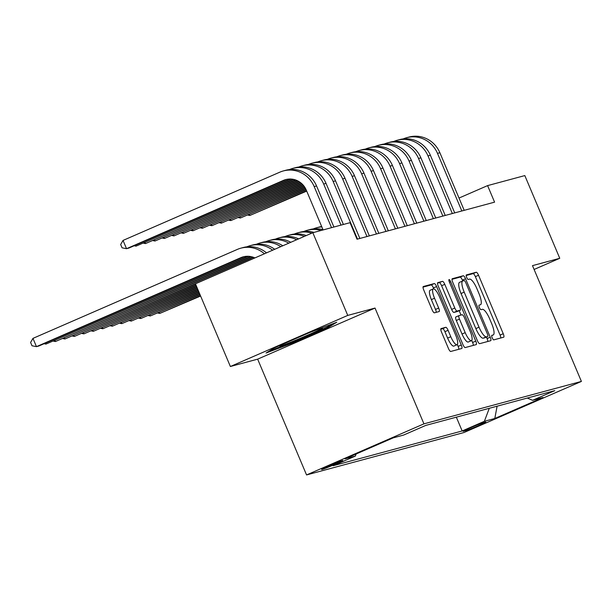 <?xml version="1.0" encoding="UTF-8"?>
<svg xmlns="http://www.w3.org/2000/svg" width="612" height="612" viewBox="0 0 612 612"><rect width="100%" height="100%" fill="white"/><g stroke="black" fill="none" stroke-linecap="round" stroke-linejoin="round"><path stroke-width="0.92" d="M492.17 337.77A2.471 0.666 66.5 0 0 493.785 339.867L503.676 337.204A3.527 0.956 66.5 0 0 503.714 337.189A3.527 0.956 66.5 0 0 503.24 333.708L478.546 275.255A3.527 0.956 66.5 0 0 476.243 272.256L466.352 274.926A2.471 0.666 66.5 0 0 466.329 274.933A2.471 0.666 66.5 0 0 466.658 277.374A2.471 0.666 66.5 0 0 468.272 279.47L469.549 279.126A11.291 3.052 66.5 0 1 476.916 288.711L478.974 293.584A11.291 3.052 66.5 0 1 480.504 304.738A11.291 3.052 66.5 0 1 480.389 304.776L479.104 305.12A2.471 0.666 66.5 0 0 479.081 305.136A2.471 0.666 66.5 0 0 479.418 307.568A2.471 0.666 66.5 0 0 481.024 309.672L482.31 309.328A11.291 3.052 66.5 0 1 489.677 318.913L491.734 323.786A11.291 3.052 66.5 0 1 493.257 334.94A11.291 3.052 66.5 0 1 493.142 334.978L491.864 335.322A2.471 0.666 66.5 0 0 491.841 335.33A2.471 0.666 66.5 0 0 492.17 337.77M322.08 469.45A11.498 0.444 157.1 0 0 333.854 464.822A11.498 0.444 157.1 0 0 342.827 460.553A11.498 0.444 157.1 0 0 342.383 460.607A11.498 0.444 157.1 0 0 330.61 465.235A11.498 0.444 157.1 0 0 321.637 469.503A11.498 0.444 157.1 0 0 322.08 469.45M441.076 328.575A3.527 0.956 66.5 0 0 441.038 328.583A3.527 0.956 66.5 0 0 441.512 332.071L448.443 348.473A3.527 0.956 66.5 0 0 450.746 351.464L461.731 348.503A3.527 0.956 66.5 0 0 461.769 348.496A3.527 0.956 66.5 0 0 461.295 345.007L436.601 286.554A3.527 0.956 66.5 0 0 434.298 283.563L423.313 286.523A3.527 0.956 66.5 0 0 423.274 286.531A3.527 0.956 66.5 0 0 423.749 290.019L432.118 309.825A3.527 0.956 66.5 0 0 434.421 312.824L439.125 311.554A3.527 0.956 66.5 0 0 439.164 311.546A3.527 0.956 66.5 0 0 438.682 308.058L434.535 298.235A9.44 2.555 66.5 0 1 433.258 288.91A9.44 2.555 66.5 0 1 439.515 296.897L455.772 335.376A9.44 2.555 66.5 0 1 457.049 344.694A9.44 2.555 66.5 0 1 450.792 336.715L448.083 330.304A3.527 0.956 66.5 0 0 445.773 327.305L441.007 328.606M375.026 308.065L347.754 315.41L312.824 232.705L195.442 283.8L230.38 366.504L257.652 359.152L306.558 474.943L423.94 423.848L375.026 308.065L257.652 359.152M534.1 269.456L559.758 258.287L532.486 265.639L581.4 381.421L423.94 423.848M559.758 258.287L524.821 175.583L487.596 185.612L459.015 198.051M312.824 232.705L350.049 222.676L357.041 239.215L494.58 202.151L487.596 185.612M477.398 340.67A3.527 0.956 66.5 0 0 479.701 343.661L490.686 340.7A3.527 0.956 66.5 0 0 490.725 340.693A3.527 0.956 66.5 0 0 490.25 337.204L465.556 278.751A3.527 0.956 66.5 0 0 463.253 275.76L452.268 278.72A3.527 0.956 66.5 0 0 452.23 278.728A3.527 0.956 66.5 0 0 452.712 282.216L477.398 340.67M476.213 344.602L465.227 347.562A3.527 0.956 66.5 0 1 462.924 344.571L438.23 286.118A3.527 0.956 66.5 0 1 437.756 282.629A3.527 0.956 66.5 0 0 437.756 282.629L442.491 281.352A3.527 0.956 66.5 0 1 444.794 284.351L454.808 308.05A3.527 0.956 66.5 0 0 457.11 311.049L460.232 310.207A3.527 0.956 66.5 0 0 460.262 310.2A3.527 0.956 66.5 0 0 459.788 306.711L449.361 282.033A2.471 0.666 66.5 0 1 449.032 279.592A2.471 0.666 66.5 0 1 450.669 281.681L475.769 341.106A3.527 0.956 66.5 0 1 476.243 344.594A3.527 0.956 66.5 0 1 476.213 344.602M485.392 422.127L483.304 422.693A11.138 0.428 157.1 0 0 471.906 427.168A11.138 0.428 157.1 0 0 463.207 431.307A11.138 0.428 157.1 0 0 463.636 431.253L465.724 430.687A11.138 0.428 157.1 0 0 477.131 426.212A11.138 0.428 157.1 0 0 485.821 422.073A11.138 0.428 157.1 0 0 485.392 422.127M306.558 474.943L464.018 432.516L581.4 381.421M356.153 453.989L355.365 456.062L333.158 465.724L462.167 430.963L484.375 421.301L489.294 408.296M355.365 456.062L344.931 458.87L393.156 437.878L403.591 435.071L425.791 425.401L554.801 390.64L532.593 400.309L543.028 397.494L494.81 418.486L484.375 421.301M347.754 315.41L230.38 366.504M456.338 417.17L462.167 430.963M527.269 398.06L532.593 400.309M497.097 406.192L494.81 418.486M274.574 347.792L266.052 353.025L292.88 342.865L328.223 327.474L336.745 322.249L309.917 332.408L274.574 347.792M327.879 326.655L328.223 327.474M292.574 342.146L292.88 342.865M500.792 337.985A3.527 0.956 66.5 0 0 500.065 335.085L475.371 276.632A3.527 0.956 66.5 0 0 473.068 273.64L466.153 275.499M462.733 280.962L462.381 280.135A3.527 0.956 66.5 0 0 460.079 277.137L451.985 279.317M487.802 341.481A3.527 0.956 66.5 0 0 487.076 338.589L486.41 337.013M487.741 336.432A2.471 0.666 66.5 0 0 487.772 336.424A2.471 0.666 66.5 0 0 487.435 333.984L465.763 282.675A2.471 0.666 66.5 0 0 464.148 280.579L462.802 280.946A11.291 3.052 66.5 0 0 462.687 280.985A11.291 3.052 66.5 0 0 464.21 292.138L479.028 327.206A11.291 3.052 66.5 0 0 486.395 336.799L484.574 337.816A2.471 0.666 66.5 0 0 484.597 337.801A2.471 0.666 66.5 0 0 484.62 337.793M459.627 282.323A11.291 3.052 66.5 0 0 459.513 282.362A11.291 3.052 66.5 0 0 461.035 293.515L464.21 292.138M484.574 337.816L483.22 338.176A11.291 3.052 66.5 0 1 475.853 328.59L461.035 293.515M437.503 283.218L442.491 281.352M457.126 311.562A3.527 0.956 66.5 0 1 457.095 311.577A3.527 0.956 66.5 0 1 457.057 311.592L453.936 312.434A3.527 0.956 66.5 0 1 451.633 309.435L441.619 285.728A3.527 0.956 66.5 0 0 439.317 282.736M459.161 310.674L461.012 315.065M471.73 340.425L472.594 342.49L475.769 341.106M465.197 332.653A9.44 2.555 66.5 0 0 471.454 340.632A9.44 2.555 66.5 0 0 470.177 331.306L464.454 317.75A3.527 0.956 66.5 0 0 462.152 314.759L459.031 315.593A3.527 0.956 66.5 0 0 458.992 315.608A3.527 0.956 66.5 0 0 459.474 319.097L465.197 332.653L462.029 334.03A9.44 2.555 66.5 0 0 468.279 342.016L471.454 340.632M458.962 315.624L455.856 316.978A3.527 0.956 66.5 0 0 455.825 316.993A3.527 0.956 66.5 0 0 456.3 320.474L459.474 319.097M462.029 334.03L456.3 320.474M473.321 345.382A3.527 0.956 66.5 0 0 472.594 342.49M457.049 344.694L453.874 346.078A9.44 2.555 66.5 0 1 447.617 338.099L444.909 331.681A3.527 0.956 66.5 0 0 442.606 328.69L440.793 329.172M433.258 288.91L430.083 290.295A9.44 2.555 66.5 0 0 431.361 299.612L434.535 298.235M436.234 312.334A3.527 0.956 66.5 0 0 435.514 309.442L431.361 299.612M433.832 288.887L433.426 287.938A3.527 0.956 66.5 0 0 431.123 284.94L423.03 287.12M458.847 349.284A3.527 0.956 66.5 0 0 458.12 346.384L457.317 344.487M200.468 295.703L159.77 313.421L200.614 296.032M159.35 312.426L159.77 313.421L157.904 313.053M403.209 138.916L403.224 138.909A26.959 25.926 74.9 0 1 406.689 137.692L409.061 137.057A26.959 25.926 74.9 0 1 439.867 152.725L464.202 210.337M406.689 137.692A26.959 25.926 74.9 0 1 437.496 153.367L461.831 210.979M306.566 190.776L249.841 215.462L306.704 191.105M249.421 214.468L249.841 215.462L247.975 215.095M282.346 344.411A23.363 0.903 157.1 0 0 279.623 345.987A23.363 0.903 157.1 0 0 296.147 340.02A23.363 0.903 157.1 0 0 322.57 327.848A23.363 0.903 157.1 0 0 320.956 328.231M332.362 323.909L327.114 327.129L292.865 342.039L269.586 350.852M199.91 294.372L150.284 315.976L200.048 294.709M149.864 314.981L150.284 315.976L148.418 315.608M199.351 293.049L140.798 318.531L199.489 293.377M140.377 317.536L140.798 318.531L138.932 318.163M198.785 291.717L131.312 321.086L198.931 292.046M130.892 320.091L131.312 321.086L129.446 320.719M198.227 290.386L121.826 323.641L198.365 290.723M121.405 322.646L121.826 323.641L119.96 323.274M393.723 141.471L393.738 141.464A26.959 25.926 74.9 0 1 397.203 140.247L399.575 139.613A26.959 25.926 74.9 0 1 430.381 155.28L454.716 212.892M397.203 140.247A26.959 25.926 74.9 0 1 428.01 155.922L452.344 213.534M305.992 189.452L240.355 218.017L306.138 189.781M239.935 217.023L240.355 218.017L238.489 217.65M384.237 144.027L384.252 144.019A26.959 25.926 74.9 0 1 387.717 142.81L390.089 142.168A26.959 25.926 74.9 0 1 420.895 157.835L445.238 215.447M387.717 142.81A26.959 25.926 74.9 0 1 418.524 158.477L442.866 216.09M305.334 188.167L230.869 220.58L305.503 188.481M230.449 219.578L230.869 220.58L229.003 220.213M374.751 146.582L374.766 146.574A26.959 25.926 74.9 0 1 378.231 145.365L380.603 144.723A26.959 25.926 74.9 0 1 411.409 160.39L435.752 218.01M378.231 145.365A26.959 25.926 74.9 0 1 409.038 161.032L433.38 218.645M304.569 186.928L221.383 223.135L304.768 187.234M220.963 222.133L221.383 223.135L219.517 222.768M365.265 149.144L365.28 149.137A26.959 25.926 74.9 0 1 368.745 147.92L371.117 147.278A26.959 25.926 74.9 0 1 401.923 162.953L426.266 220.565M368.745 147.92A26.959 25.926 74.9 0 1 399.552 163.588L423.894 221.2M303.697 185.734L211.897 225.69L303.927 186.025M211.477 224.688L211.897 225.69L210.031 225.323M197.668 289.063L112.34 326.196L197.806 289.392M313.29 228.942L313.306 228.934A26.959 25.926 74.9 0 1 316.779 227.718A26.959 25.926 74.9 0 1 321.82 226.899M316.779 227.718L319.15 227.075A26.959 25.926 74.9 0 1 321.667 226.532M111.92 325.202L112.34 326.196L110.474 325.829M355.779 151.7L355.794 151.692A26.959 25.926 74.9 0 1 359.267 150.475L361.638 149.833A26.959 25.926 74.9 0 1 392.437 165.508L416.78 223.12M359.267 150.475A26.959 25.926 74.9 0 1 390.066 166.143L414.408 223.755M302.711 184.587L202.411 228.245L302.971 184.87M201.991 227.251L202.411 228.245L200.545 227.878M197.102 287.732L102.854 328.751L197.24 288.061M303.804 231.497L303.827 231.489A26.959 25.926 74.9 0 1 307.293 230.273A26.959 25.926 74.9 0 1 321.078 230.479M307.293 230.273L309.664 229.63A26.959 25.926 74.9 0 1 323.014 229.714M102.434 327.757L102.854 328.751L100.988 328.384M346.293 154.255L346.308 154.247A26.959 25.926 74.9 0 1 349.781 153.031L352.152 152.388A26.959 25.926 74.9 0 1 382.951 168.063L407.294 225.675M349.781 153.031A26.959 25.926 74.9 0 1 380.58 168.698L404.922 226.31M301.594 183.501L192.925 230.8L301.884 183.768M192.505 229.806L192.925 230.8L191.059 230.433M196.544 286.401L93.368 331.314L196.682 286.737M294.318 234.052L294.341 234.044A26.959 25.926 74.9 0 1 297.807 232.828A26.959 25.926 74.9 0 1 311.868 233.118M297.807 232.828L300.178 232.185A26.959 25.926 74.9 0 1 313.964 232.399M92.948 330.312L93.368 331.314L91.502 330.947M336.807 156.81L336.822 156.802A26.959 25.926 74.9 0 1 340.295 155.586L342.666 154.951A26.959 25.926 74.9 0 1 373.473 170.618L397.808 228.23M340.295 155.586A26.959 25.926 74.9 0 1 371.102 171.253L395.436 228.865M300.339 182.475L183.447 233.356L300.668 182.72M183.026 232.361L183.447 233.356L181.58 232.988M195.978 285.077L83.89 333.869L196.123 285.406M284.832 236.607L284.855 236.599A26.959 25.926 74.9 0 1 288.321 235.383A26.959 25.926 74.9 0 1 304.363 236.385M288.321 235.383L290.692 234.748A26.959 25.926 74.9 0 1 306.26 235.559M83.469 332.867L83.89 333.869L82.023 333.502M327.321 159.365L327.336 159.357A26.959 25.926 74.9 0 1 330.809 158.141L333.18 157.506A26.959 25.926 74.9 0 1 363.987 173.173L388.322 230.785M330.809 158.141A26.959 25.926 74.9 0 1 361.615 173.808L385.95 231.428M298.916 181.519L173.961 235.911L299.291 181.749M173.54 234.916L173.961 235.911L172.094 235.543M254.814 257.889L74.404 336.424L195.557 284.075M275.346 239.162L275.369 239.154A26.959 25.926 74.9 0 1 278.835 237.938A26.959 25.926 74.9 0 1 296.659 239.736M278.835 237.938L281.206 237.303A26.959 25.926 74.9 0 1 298.602 238.894M73.983 335.43L74.404 336.424L72.537 336.057M317.835 161.92L317.85 161.912A26.959 25.926 74.9 0 1 321.323 160.696L323.694 160.061A26.959 25.926 74.9 0 1 354.501 175.728L378.836 233.34M321.323 160.696A26.959 25.926 74.9 0 1 352.13 176.371L376.464 233.983M297.302 180.647L164.475 238.466L297.723 180.861M164.054 237.471L164.475 238.466L162.608 238.099M252.932 257.139L64.918 338.979L253.429 257.315M265.86 241.717L265.883 241.709A26.959 25.926 74.9 0 1 269.349 240.493A26.959 25.926 74.9 0 1 288.795 243.163M269.349 240.493L271.72 239.858A26.959 25.926 74.9 0 1 290.776 242.298M64.497 337.985L64.918 338.979L63.051 338.612M308.349 164.475L308.364 164.467A26.959 25.926 74.9 0 1 311.837 163.251L314.208 162.616A26.959 25.926 74.9 0 1 345.015 178.283L369.35 235.895M311.837 163.251A26.959 25.926 74.9 0 1 342.643 178.926L366.978 236.538M295.412 179.897L154.989 241.021L295.917 180.073M154.568 240.026L154.989 241.021L153.122 240.654M250.66 256.55L55.432 341.534L251.28 256.68M256.374 244.272L256.397 244.265A26.959 25.926 74.9 0 1 259.863 243.048A26.959 25.926 74.9 0 1 280.786 246.651M259.863 243.048L262.234 242.413A26.959 25.926 74.9 0 1 282.798 245.772M55.011 340.54L55.432 341.534L53.565 341.167M298.863 167.03L298.878 167.022A26.959 25.926 74.9 0 1 302.351 165.806L304.722 165.171A26.959 25.926 74.9 0 1 335.529 180.838L359.864 238.451M302.351 165.806A26.959 25.926 74.9 0 1 333.158 181.481L357.492 239.093M293.148 179.308L145.503 243.576L293.76 179.438M145.082 242.582L145.503 243.576L143.636 243.209M247.707 256.267L45.946 344.089L248.548 256.29M246.888 246.827L246.911 246.82A26.959 25.926 74.9 0 1 250.377 245.603A26.959 25.926 74.9 0 1 272.661 250.186M250.377 245.603L252.748 244.968A26.959 25.926 74.9 0 1 274.704 249.298M45.525 343.095L45.946 344.089L44.079 343.722M289.377 169.585L289.399 169.578A26.959 25.926 74.9 0 1 292.865 168.369L295.236 167.726A26.959 25.926 74.9 0 1 326.043 183.393L343.393 224.466M292.865 168.369A26.959 25.926 74.9 0 1 323.672 184.036L341.022 225.109M290.195 179.025L136.017 246.139L291.037 179.056M135.596 245.137L136.017 246.139L134.15 245.772M244.425 256.566A17.97 17.289 -105.1 0 0 243.293 257.009L38.831 346.01L36.46 346.644L32 345.765L30.6 342.46L32.964 338.375L237.425 249.375A26.959 25.926 74.9 0 1 240.891 248.166A26.959 25.926 74.9 0 1 264.43 253.766M254.883 257.927A17.97 17.289 -105.1 0 0 243.232 256.841A17.97 17.289 -105.1 0 0 240.921 257.644L36.46 346.644L32.964 338.375M240.891 248.166L243.262 247.523A26.959 25.926 74.9 0 1 266.495 252.871M323.105 229.936L306.252 190.041A17.97 17.289 -105.1 0 0 285.712 179.599A17.97 17.289 -105.1 0 0 283.402 180.41L126.531 248.694L123.035 240.424L279.913 172.133A26.959 25.926 74.9 0 1 283.379 170.924L285.75 170.281A26.959 25.926 74.9 0 1 316.557 185.949L333.907 227.021M283.379 170.924A26.959 25.926 74.9 0 1 314.185 186.591L331.536 227.664M286.913 179.324A17.97 17.289 -105.1 0 0 285.773 179.767L128.903 248.051L126.531 248.694L122.071 247.814L120.671 244.502L123.035 240.424M465.457 430.06L465.724 430.687M491.681 335.613L493.142 334.978M473.068 273.64L476.243 272.256M475.371 276.632L478.546 275.255M500.065 335.085L503.24 333.708M460.079 277.137L463.253 275.76M462.381 280.135L465.556 278.751M487.076 338.589L490.25 337.204M475.853 328.59L479.028 327.206M483.22 338.176L486.395 336.799M441.619 285.728L444.794 284.351M451.633 309.435L454.808 308.05M453.936 312.434L457.11 311.049M457.057 311.592L460.232 310.207M449.445 282.216L450.669 281.681M442.606 328.69L445.773 327.305M444.909 331.681L448.083 330.304M447.617 338.099L450.792 336.715M435.514 309.442L438.682 308.058M431.123 284.94L434.298 283.563M433.426 287.938L436.601 286.554M458.12 346.384L461.295 345.007M439.867 152.725L437.496 153.367M430.381 155.28L428.01 155.922M420.895 157.835L418.524 158.477M411.409 160.39L409.038 161.032M401.923 162.953L399.552 163.588M392.437 165.508L390.066 166.143M382.951 168.063L380.58 168.698M373.473 170.618L371.102 171.253M363.987 173.173L361.615 173.808M354.501 175.728L352.13 176.371M345.015 178.283L342.643 178.926M335.529 180.838L333.158 181.481M326.043 183.393L323.672 184.036M243.293 257.009L240.921 257.644M316.557 185.949L314.185 186.591M285.773 179.767L283.402 180.41M491.673 335.628L493.257 334.94M484.597 337.801L487.772 336.424M459.513 282.362L462.687 280.985M457.095 311.577L460.262 310.2M455.825 316.993L458.992 315.608"/></g></svg>
